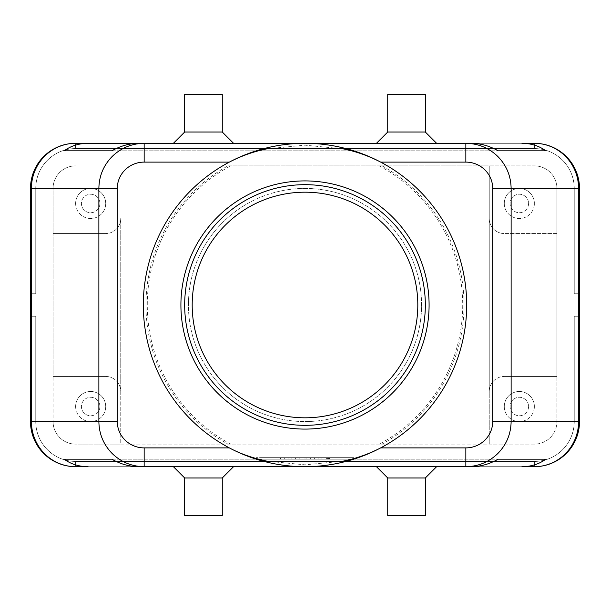 <?xml version="1.0" encoding="UTF-8"?>
<svg xmlns="http://www.w3.org/2000/svg" width="610" height="610" viewBox="0 0 610 610"><rect width="100%" height="100%" fill="white"/><g stroke="black" fill="none" stroke-linecap="round" stroke-linejoin="round"><path stroke-width="0.46" stroke-dasharray="3.05 2.29" d="M180.911 305A124.089 124.089 0 0 1 305 180.911A124.089 124.089 0 0 1 429.089 305A124.089 124.089 0 0 1 305 429.089A124.089 124.089 0 0 1 180.911 305M342.911 461.183L305 464.82L267.088 461.183M43.714 453.474A45.125 45.125 0 0 1 30.5 421.571L30.5 316.277L30.5 421.571L30.5 316.277L30.5 421.571L30.5 316.277L30.5 421.571L30.5 316.277L35.761 316.277L35.761 421.571A39.856 39.856 0 0 0 75.625 461.427A39.856 39.856 0 0 1 35.761 421.571A39.856 39.856 0 0 0 75.625 461.427A39.856 39.856 0 0 1 35.761 421.571A39.856 39.856 0 0 0 47.435 449.753A39.856 39.856 0 0 1 35.761 421.571A39.856 39.856 0 0 0 75.625 461.427L534.375 461.427A39.856 39.856 0 0 0 574.239 421.571A39.856 39.856 0 0 1 534.375 461.427A39.856 39.856 0 0 0 574.239 421.571A39.856 39.856 0 0 1 534.375 461.427A39.856 39.856 0 0 0 574.239 421.571A39.856 39.856 0 0 1 534.375 461.427L75.625 461.427A39.856 39.856 0 0 1 47.435 449.753A39.856 39.856 0 0 0 75.625 461.427L534.375 461.427A39.856 39.856 0 0 0 574.239 421.571L574.239 316.277L579.5 316.277L579.5 421.571A45.125 45.125 0 0 1 534.375 466.688A45.125 45.125 0 0 0 566.286 453.474A45.125 45.125 0 0 1 534.375 466.688A45.125 45.125 0 0 0 566.286 453.474A45.125 45.125 0 0 1 534.375 466.688A45.125 45.125 0 0 0 566.286 453.474A45.125 45.125 0 0 1 534.375 466.688A45.125 45.125 0 0 0 579.5 421.571A45.125 45.125 0 0 1 566.286 453.474A45.125 45.125 0 0 0 579.5 421.571A45.125 45.125 0 0 1 566.286 453.474A45.125 45.125 0 0 0 579.5 421.571A45.125 45.125 0 0 1 566.286 453.474A45.125 45.125 0 0 0 579.5 421.571L579.5 316.277L579.5 421.571L579.5 316.277L579.5 421.571L579.5 316.277L579.5 421.571L579.5 316.277L574.239 316.277L574.239 421.571A39.856 39.856 0 0 1 534.375 461.427L75.625 461.427A39.856 39.856 0 0 1 35.761 421.571L35.761 316.277L30.5 316.277L30.5 421.571A45.125 45.125 0 0 0 75.625 466.688A45.125 45.125 0 0 1 43.714 453.474A45.125 45.125 0 0 0 75.625 466.688A45.125 45.125 0 0 1 43.714 453.474A45.125 45.125 0 0 0 75.625 466.688A45.125 45.125 0 0 1 43.714 453.474A45.125 45.125 0 0 0 75.625 466.688A45.125 45.125 0 0 1 30.5 421.571A45.125 45.125 0 0 0 43.714 453.474A45.125 45.125 0 0 1 30.5 421.571A45.125 45.125 0 0 0 43.714 453.474A45.125 45.125 0 0 1 30.5 421.571A45.125 45.125 0 0 0 43.714 453.474A45.125 45.125 0 0 1 30.5 421.571L30.5 188.429A45.125 45.125 0 0 1 75.625 143.312A45.125 45.125 0 0 0 43.714 156.526A45.125 45.125 0 0 1 75.625 143.312A45.125 45.125 0 0 0 43.714 156.526A45.125 45.125 0 0 1 75.625 143.312A45.125 45.125 0 0 0 43.714 156.526A45.125 45.125 0 0 1 75.625 143.312A45.125 45.125 0 0 0 30.5 188.429A45.125 45.125 0 0 1 43.714 156.526A45.125 45.125 0 0 0 30.5 188.429A45.125 45.125 0 0 1 43.714 156.526A45.125 45.125 0 0 0 30.5 188.429A45.125 45.125 0 0 1 43.714 156.526A45.125 45.125 0 0 0 30.5 188.429L30.5 293.723L35.761 293.723L30.5 293.723L30.5 188.429L30.5 293.723L35.761 293.723L35.761 188.429A39.856 39.856 0 0 1 47.435 160.247A39.856 39.856 0 0 0 35.761 188.429A39.856 39.856 0 0 1 75.625 148.573A39.856 39.856 0 0 0 35.761 188.429A39.856 39.856 0 0 1 75.625 148.573A39.856 39.856 0 0 0 35.761 188.429A39.856 39.856 0 0 1 75.625 148.573A39.856 39.856 0 0 0 35.761 188.429L35.761 293.723L30.5 293.723L30.5 188.429L30.5 293.723L30.5 188.429L30.5 293.723L30.5 188.429L35.761 188.429L35.761 293.723L35.761 188.429L35.761 293.723L30.5 293.723L35.761 293.723L35.761 188.429L35.761 293.723L30.5 293.723L35.761 293.723L35.761 188.429L30.5 188.429A45.125 45.125 0 0 1 43.714 156.526M534.375 466.688L75.625 466.688L534.375 466.688L534.375 461.427L534.375 466.688L534.375 461.427L534.375 466.688L534.375 461.427L534.375 466.688L534.375 461.427L75.625 461.427L534.375 461.427L75.625 461.427L534.375 461.427L534.375 466.688L75.625 466.688L534.375 466.688A45.125 45.125 0 0 0 579.5 421.571L574.239 421.571L574.239 316.277L579.5 316.277L574.239 316.277L574.239 421.571L574.239 316.277L579.5 316.277L574.239 316.277L574.239 421.571L574.239 316.277L579.5 316.277L574.239 316.277L574.239 421.571L579.5 421.571L574.239 421.571L579.5 421.571L574.239 421.571L579.5 421.571L574.239 421.571L579.5 421.571L579.5 188.429A45.125 45.125 0 0 0 534.375 143.312A45.125 45.125 0 0 1 566.286 156.526A45.125 45.125 0 0 0 534.375 143.312A45.125 45.125 0 0 1 566.286 156.526A45.125 45.125 0 0 0 534.375 143.312A45.125 45.125 0 0 1 566.286 156.526A45.125 45.125 0 0 0 534.375 143.312A45.125 45.125 0 0 1 566.286 156.526A45.125 45.125 0 0 0 534.375 143.312L75.625 143.312L534.375 143.312L75.625 143.312L534.375 143.312L75.625 143.312L534.375 143.312L534.375 148.573A39.856 39.856 0 0 1 562.565 160.247A39.856 39.856 0 0 0 534.375 148.573A39.856 39.856 0 0 1 574.239 188.429A39.856 39.856 0 0 0 534.375 148.573A39.856 39.856 0 0 1 574.239 188.429A39.856 39.856 0 0 0 534.375 148.573A39.856 39.856 0 0 1 574.239 188.429A39.856 39.856 0 0 0 534.375 148.573L75.625 148.573A39.856 39.856 0 0 0 47.435 160.247A39.856 39.856 0 0 1 75.625 148.573L534.375 148.573L75.625 148.573L534.375 148.573L75.625 148.573L534.375 148.573L75.625 148.573L534.375 148.573L534.375 143.312L75.625 143.312L534.375 143.312L534.375 148.573L534.375 143.312M579.5 188.429A45.125 45.125 0 0 0 566.286 156.526A45.125 45.125 0 0 1 579.5 188.429A45.125 45.125 0 0 0 566.286 156.526A45.125 45.125 0 0 1 579.5 188.429A45.125 45.125 0 0 0 566.286 156.526A45.125 45.125 0 0 1 579.5 188.429L579.5 293.723L574.239 293.723L574.239 188.429A39.856 39.856 0 0 0 562.565 160.247A39.856 39.856 0 0 1 574.239 188.429L574.239 293.723L579.5 293.723L579.5 188.429L579.5 293.723L574.239 293.723L574.239 188.429L574.239 293.723L579.5 293.723L579.5 188.429L579.5 293.723L574.239 293.723L574.239 188.429L574.239 293.723L579.5 293.723L579.5 188.429A45.125 45.125 0 0 0 566.286 156.526A45.125 45.125 0 0 1 579.5 188.429L574.239 188.429L574.239 293.723L574.239 188.429L579.5 188.429M382.051 444.133L489.25 444.133L489.25 391.483C489.319 387.358 490.791 383.812 493.658 380.853A15.044 15.044 0 0 1 504.295 376.446C500.169 376.515 496.624 377.979 493.658 380.853A15.044 15.044 0 0 0 489.25 391.483L489.25 218.517C489.319 222.642 490.791 226.188 493.658 229.146A15.044 15.044 0 0 0 504.295 233.554C500.169 233.485 496.624 232.021 493.658 229.146A15.044 15.044 0 0 1 489.25 218.517L489.25 165.867L534.375 165.867L227.949 165.867A159.042 159.042 0 0 0 227.949 444.133L382.051 444.133A159.042 159.042 0 0 0 382.051 165.867L227.949 165.867M382.051 165.867L489.25 165.867L489.25 444.133L534.375 444.133A22.562 22.562 0 0 0 556.938 421.571L556.938 188.429L556.938 376.446L504.295 376.446L556.938 376.446L556.938 421.571A22.562 22.562 0 0 1 534.375 444.133L75.625 444.133A22.562 22.562 0 0 1 53.062 421.571A22.562 22.562 0 0 0 75.625 444.133L120.749 444.133L120.749 218.517C120.681 222.642 119.209 226.188 116.342 229.146A15.044 15.044 0 0 1 105.705 233.554C109.83 233.485 113.376 232.021 116.342 229.146A15.044 15.044 0 0 0 120.749 218.517L120.749 391.483C120.681 387.358 119.209 383.812 116.342 380.853A15.044 15.044 0 0 0 105.705 376.446C109.83 376.515 113.376 377.979 116.342 380.853A15.044 15.044 0 0 1 120.749 391.483L120.749 444.133L227.949 444.133M528.58 406.527A9.249 9.249 0 0 1 519.339 415.776A9.249 9.249 0 0 1 510.09 406.527A9.249 9.249 0 0 1 519.339 397.278A9.249 9.249 0 0 1 528.58 406.527A9.249 9.249 0 0 1 519.339 415.776A9.249 9.249 0 0 1 510.09 406.527A9.249 9.249 0 0 1 519.339 397.278A9.249 9.249 0 0 1 528.58 406.527M504.295 406.527A15.044 15.044 0 0 0 519.339 421.571A15.044 15.044 0 0 0 534.375 406.527A15.044 15.044 0 0 1 519.339 421.571A15.044 15.044 0 0 1 504.295 406.527A15.044 15.044 0 0 1 519.339 391.483A15.044 15.044 0 0 1 534.375 406.527A15.044 15.044 0 0 0 519.339 391.483A15.044 15.044 0 0 0 504.295 406.527M99.91 203.473A9.249 9.249 0 0 1 90.661 212.722A9.249 9.249 0 0 1 81.42 203.473A9.249 9.249 0 0 1 90.661 194.224A9.249 9.249 0 0 1 99.91 203.473A9.249 9.249 0 0 1 90.661 212.722A9.249 9.249 0 0 1 81.42 203.473A9.249 9.249 0 0 1 90.661 194.224A9.249 9.249 0 0 1 99.91 203.473M75.625 203.473A15.044 15.044 0 0 0 90.661 218.517A15.044 15.044 0 0 0 105.705 203.473A15.044 15.044 0 0 1 90.661 218.517A15.044 15.044 0 0 1 75.625 203.473A15.044 15.044 0 0 1 90.661 188.429A15.044 15.044 0 0 1 105.705 203.473A15.044 15.044 0 0 0 90.661 188.429A15.044 15.044 0 0 0 75.625 203.473M528.58 203.473A9.249 9.249 0 0 1 519.339 212.722A9.249 9.249 0 0 1 510.09 203.473A9.249 9.249 0 0 1 519.339 194.224A9.249 9.249 0 0 1 528.58 203.473A9.249 9.249 0 0 1 519.339 212.722A9.249 9.249 0 0 1 510.09 203.473A9.249 9.249 0 0 1 519.339 194.224A9.249 9.249 0 0 1 528.58 203.473M504.295 203.473A15.044 15.044 0 0 0 519.339 218.517A15.044 15.044 0 0 0 534.375 203.473A15.044 15.044 0 0 1 519.339 218.517A15.044 15.044 0 0 1 504.295 203.473A15.044 15.044 0 0 1 519.339 188.429A15.044 15.044 0 0 1 534.375 203.473A15.044 15.044 0 0 0 519.339 188.429A15.044 15.044 0 0 0 504.295 203.473M99.91 406.527A9.249 9.249 0 0 1 90.661 415.776A9.249 9.249 0 0 1 81.42 406.527A9.249 9.249 0 0 1 90.661 397.278A9.249 9.249 0 0 1 99.91 406.527A9.249 9.249 0 0 1 90.661 415.776A9.249 9.249 0 0 1 81.42 406.527A9.249 9.249 0 0 1 90.661 397.278A9.249 9.249 0 0 1 99.91 406.527M75.625 406.527A15.044 15.044 0 0 0 90.661 421.571A15.044 15.044 0 0 0 105.705 406.527A15.044 15.044 0 0 1 90.661 421.571A15.044 15.044 0 0 1 75.625 406.527A15.044 15.044 0 0 1 90.661 391.483A15.044 15.044 0 0 1 105.705 406.527A15.044 15.044 0 0 0 90.661 391.483A15.044 15.044 0 0 0 75.625 406.527M222.276 477.973L184.67 477.973M203.473 466.688L173.392 466.688L203.473 466.688M222.276 515.572L184.67 515.572M387.724 477.973L425.33 477.973M406.527 466.688L436.608 466.688L406.527 466.688M387.724 515.572L425.33 515.572M222.276 132.027L184.67 132.027M203.473 143.312L173.392 143.312L203.473 143.312M222.276 94.428L184.67 94.428M387.724 132.027L425.33 132.027M406.527 143.312L436.608 143.312L406.527 143.312M387.724 94.428L425.33 94.428M305 417.812A112.812 112.812 0 0 1 192.188 305A112.812 112.812 0 0 1 305 192.188A112.812 112.812 0 0 1 417.812 305A112.812 112.812 0 0 1 305 417.812M267.088 148.817L305 145.18L342.911 148.817M380.671 447.892A161.688 161.688 0 0 1 143.312 305A161.688 161.688 0 0 1 380.671 162.107A161.688 161.688 0 0 1 380.671 447.892M184.67 305A120.33 120.33 0 0 1 305 184.67A120.33 120.33 0 0 1 425.33 305A120.33 120.33 0 0 1 305 425.33A120.33 120.33 0 0 1 184.67 305M305 188.429A116.571 116.571 0 0 1 421.571 305A116.571 116.571 0 0 1 305 421.571A116.571 116.571 0 0 1 188.429 305A116.571 116.571 0 0 1 305 188.429A116.571 116.571 0 0 1 421.571 305A116.571 116.571 0 0 1 305 421.571A116.571 116.571 0 0 1 188.429 305A116.571 116.571 0 0 1 305 188.429M230.725 444.133A157.715 157.715 0 0 1 230.725 165.867M379.275 165.867A157.715 157.715 0 0 1 379.275 444.133M105.705 233.554L53.062 233.554L53.062 188.429A22.562 22.562 0 0 1 75.625 165.867A22.562 22.562 0 0 0 53.062 188.429L53.062 421.571L53.062 376.446L105.705 376.446L53.062 376.446L53.062 233.554L105.705 233.554M556.938 233.554L504.295 233.554L556.938 233.554M534.375 165.867A22.562 22.562 0 0 1 556.938 188.429A22.562 22.562 0 0 0 534.375 165.867M465.842 143.312L144.158 143.312L465.842 143.312M579.5 293.723L574.239 293.723L579.5 293.723M144.158 466.688L465.842 466.688L144.158 466.688M35.761 421.571L35.761 316.277L30.5 316.277L35.761 316.277L35.761 421.571L35.761 316.277L30.5 316.277L35.761 316.277L35.761 421.571L35.761 316.277L30.5 316.277L35.761 316.277L35.761 421.571L30.5 421.571L35.761 421.571M327.562 457.668L321.92 457.668L327.562 457.668L327.562 459.17L329.438 459.17L321.92 459.17L321.92 457.668L326.625 457.668L321.92 457.668L321.92 459.17L329.438 459.17L318.161 459.17L318.161 457.668L329.438 457.668L318.161 457.668L318.161 459.17L329.438 459.17L321.92 459.17L327.562 459.17L327.562 457.668M321.92 459.17L321.92 457.668L321.92 459.17M284.321 459.17L284.321 457.668L280.562 457.668L284.321 457.668L284.321 459.17L280.562 459.17L280.562 457.668L280.562 459.17L284.321 459.17M259.875 459.17L353.884 459.17L305 459.17L350.125 459.17L305 459.17L305 457.668L259.875 457.668L353.884 457.668L256.116 457.668L314.402 457.668L295.598 457.668L305 457.668L305 459.17L259.875 459.17L259.875 457.668M350.125 459.17L350.125 457.668M353.884 459.17L353.884 457.668M256.116 459.17L305 459.17L305 457.668L305 459.17L256.116 459.17L256.116 457.668M291.839 459.17L306.883 459.17L288.08 459.17L288.08 457.668L306.883 457.668L288.08 457.668L288.08 459.17L291.839 459.17L291.839 457.668L291.839 459.17M314.402 459.17L314.402 457.668L314.402 459.17L310.642 459.17L310.642 457.668L310.642 459.17L305 459.17L305 457.668L305 459.17L299.358 459.17L299.358 457.668L299.358 459.17L295.598 459.17L295.598 457.668L295.598 459.17L314.402 459.17M111.79 459.17L498.21 459.17L111.79 459.17M138.783 466.688L471.217 466.688M111.79 150.83L498.21 150.83L111.79 150.83M471.217 143.312L138.783 143.312M75.625 466.688L75.625 461.427L75.625 466.688M75.625 143.312L75.625 148.573L75.625 143.312M35.761 188.429L30.5 188.429L35.761 188.429M326.625 459.17L326.625 457.668L326.625 459.17M328.5 459.17L328.5 457.668L328.5 459.17M320.982 459.17L320.982 457.668L320.982 459.17M305.938 459.17L305.938 457.668M304.062 459.17L304.062 457.668M289.018 459.17L289.018 457.668M311.016 459.17L311.016 457.668M298.984 459.17L298.984 457.668M329.438 459.17L329.438 457.668M306.883 459.17L306.883 457.668"/><path stroke-width="0.91" d="M192.188 305A112.812 112.812 0 0 1 305 192.188A112.812 112.812 0 0 1 417.812 305A112.812 112.812 0 0 1 305 417.812A112.812 112.812 0 0 1 192.188 305M465.842 447.892L465.842 466.688C478.263 466.49 488.938 462.083 497.867 453.474C506.506 444.583 510.928 433.946 511.127 421.571L492.705 421.571A26.863 26.322 0 0 1 465.842 447.892L380.671 447.892C368.486 454.183 355.897 458.613 342.911 461.183M492.705 188.429L578.585 188.429A45.125 44.21 -90 0 0 565.638 156.526A45.125 44.21 -90 0 0 534.375 143.312L521.924 143.312C531.142 143.373 539.118 145.881 545.843 150.83L498.21 150.83C489.464 145.881 480.466 143.373 471.217 143.312L144.158 143.312C131.737 143.51 121.062 147.917 112.133 156.526C103.494 165.417 99.072 176.054 98.873 188.429L98.873 421.571L31.415 421.571A45.125 44.21 90 0 0 44.362 453.474A45.125 44.21 90 0 0 75.625 466.688A45.125 45.125 0 0 1 43.714 453.474A45.125 45.125 0 0 0 75.625 466.688L88.076 466.688C78.858 466.627 70.882 464.118 64.157 459.17L111.79 459.17C120.536 464.118 129.533 466.627 138.783 466.688L144.158 466.688L144.158 447.892A26.863 26.322 180 0 1 117.295 421.571L98.873 421.571C99.072 433.946 103.494 444.583 112.133 453.474C121.062 462.083 131.737 466.49 144.158 466.688L471.217 466.688C480.466 466.627 489.464 464.118 498.21 459.17L545.843 459.17C539.118 464.118 531.142 466.627 521.924 466.688L534.375 466.688A45.125 44.21 -90 0 0 565.638 453.474A45.125 44.21 -90 0 0 578.585 421.571L511.127 421.571L511.127 188.429C510.928 176.054 506.506 165.417 497.867 156.526C488.938 147.917 478.263 143.51 465.842 143.312L465.842 162.107A26.863 26.322 0 0 1 492.705 188.429L492.705 421.571M88.076 143.312L138.783 143.312C129.533 143.373 120.536 145.881 111.79 150.83L64.157 150.83C70.882 145.881 78.858 143.373 88.076 143.312L75.625 143.312A45.125 45.125 0 0 0 43.714 156.526A45.125 45.125 0 0 1 75.625 143.312A45.125 44.21 90 0 0 44.362 156.526A45.125 44.21 90 0 0 31.415 188.429L117.295 188.429A26.863 26.322 180 0 1 144.158 162.107L144.158 143.312L75.625 143.312A45.125 45.125 0 0 0 30.5 188.429L30.5 421.571A45.125 45.125 0 0 0 43.714 453.474A45.125 45.125 0 0 1 30.5 421.571L31.415 421.571L31.415 188.429L30.5 188.429A45.125 45.125 0 0 1 43.714 156.526M534.375 466.688A45.125 45.125 0 0 0 579.5 421.571L579.5 188.429A45.125 45.125 0 0 0 566.286 156.526A45.125 45.125 0 0 1 579.5 188.429L578.585 188.429L578.585 421.571L579.5 421.571A45.125 45.125 0 0 1 534.375 466.688L521.924 466.688M222.276 477.973L222.276 515.572L184.67 515.572L184.67 477.973L222.276 477.973L233.554 466.688M425.33 477.973L387.724 477.973L387.724 515.572L425.33 515.572L425.33 477.973L436.608 466.688M184.67 132.027L222.276 132.027L222.276 94.428L184.67 94.428L184.67 132.027L173.392 143.312M387.724 132.027L387.724 94.428L425.33 94.428L425.33 132.027L387.724 132.027L376.446 143.312M144.158 162.107L229.329 162.107C241.735 155.725 254.324 151.295 267.088 148.817M305 143.312A161.688 161.688 0 0 1 466.688 305A161.688 161.688 0 0 1 305 466.688A161.688 161.688 0 0 1 143.312 305A161.688 161.688 0 0 1 305 143.312M305 425.33A120.33 120.33 0 0 1 184.67 305A120.33 120.33 0 0 1 305 184.67A120.33 120.33 0 0 1 425.33 305A120.33 120.33 0 0 1 305 425.33M305 429.089A124.089 124.089 0 0 1 180.911 305A124.089 124.089 0 0 1 305 180.911A124.089 124.089 0 0 1 429.089 305A124.089 124.089 0 0 1 305 429.089M342.911 148.817C355.676 151.295 368.265 155.725 380.671 162.107L465.842 162.107M267.088 461.183C252.7 458.125 240.111 453.695 229.329 447.892L144.158 447.892M534.375 143.312A45.125 45.125 0 0 1 566.286 156.526A45.125 45.125 0 0 0 534.375 143.312L521.924 143.312M43.714 453.474A45.125 45.125 0 0 0 75.625 466.688L88.076 466.688M64.157 459.17L111.79 459.17M498.21 459.17L545.843 459.17M64.157 150.83L111.79 150.83M498.21 150.83L545.843 150.83M117.295 421.571L117.295 188.429M425.33 132.027L436.608 143.312M233.554 143.312L222.276 132.027M376.446 466.688L387.724 477.973M184.67 477.973L173.392 466.688"/></g></svg>
